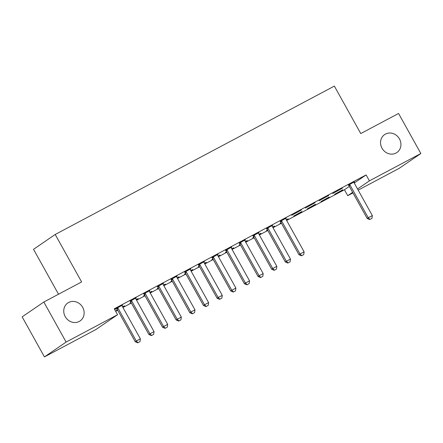 <?xml version="1.0" encoding="UTF-8"?>
<svg xmlns="http://www.w3.org/2000/svg" width="443" height="443" viewBox="0 0 443 443"><rect width="100%" height="100%" fill="white"/><g stroke="black" fill="none" stroke-linecap="round" stroke-linejoin="round"><path stroke-width="0.66" d="M82.669 307.326A10.876 9.879 -124.4 0 1 80.078 320.942A10.876 9.879 -124.4 0 1 65.21 316.612A10.876 9.879 -124.4 0 1 67.801 302.995A10.876 9.879 -124.4 0 1 82.669 307.326M399.475 138.93A10.876 9.879 -124.4 0 1 396.878 152.547A10.876 9.879 -124.4 0 1 382.01 148.211A10.876 9.879 -124.4 0 1 384.602 134.6A10.876 9.879 -124.4 0 1 399.475 138.93M115.673 311.351L117.716 310.261M122.932 307.492L131.361 303.012M136.577 300.238L145.005 295.758M150.221 292.984L158.649 288.504M163.866 285.735L172.288 281.255M177.51 278.481L185.933 274.001M191.149 271.227L199.577 266.747M204.793 263.978L213.221 259.498M218.438 256.724L226.866 252.244M232.082 249.47L240.51 244.99M245.727 242.221L254.155 237.741M259.371 234.967L267.793 230.487M273.01 227.713L281.438 223.233M286.654 220.464L344.433 189.754L347.733 195.684L352.639 192.328M95.876 329.559L44.438 356.903L66.118 342.074L117.556 314.729L95.876 329.559M66.118 342.074L43.829 302.026L22.15 316.856L44.438 356.903M58.52 294.218L33.524 249.309L55.209 234.48L334.354 86.097L360.768 133.559L398.562 113.469L420.85 153.516L399.171 168.346L358.177 190.136M352.96 192.904L347.733 195.684M124.422 305.831L122.561 306.816M124.516 306.002L122.656 306.988M117.439 309.762L116.332 310.349L117.373 309.64M136.139 297.812L130.164 301.212M136.234 297.984L135.647 298.3M151.705 291.322L149.845 292.314M151.805 291.494L149.944 292.485M144.728 295.26L143.621 295.846L144.656 295.138M163.428 283.31L157.453 286.71M163.522 283.481L162.935 283.791M178.994 276.82L177.134 277.811M179.088 276.991L177.228 277.982M172.011 280.751L170.904 281.344L171.945 280.629M190.711 268.801L184.737 272.201M190.811 268.973L190.219 269.289M206.283 262.317L204.422 263.303M206.377 262.489L204.516 263.474M199.3 266.249L198.193 266.836L199.234 266.127M218 254.299L212.025 257.699M218.094 254.47L217.507 254.786M233.572 247.809L231.706 248.8M233.666 247.98L231.805 248.972M226.589 251.746L225.481 252.333L226.517 251.624M245.289 239.796L239.314 243.196M245.383 239.968L244.796 240.278M260.855 233.306L258.994 234.297M260.955 233.478L259.089 234.469M253.872 237.238L252.765 237.83L253.806 237.116M272.578 225.288L266.597 228.688M272.672 225.459L272.08 225.775M288.144 218.803L286.283 219.789M288.238 218.975L286.377 219.961M281.161 222.735L280.054 223.327L281.095 222.613M301.423 209.954L291.771 215.309L301.423 209.954M315.527 204.467L307.342 208.819L315.433 204.295M328.712 195.452L319.06 200.806L328.712 195.452M342.816 189.964L334.626 194.316L342.716 189.792M354.439 181.774L348.458 185.174M354.533 181.951L353.94 182.261M344.433 189.754L349.333 186.398M354.234 183.048L366.112 174.924L114.255 308.799L117.556 314.729M342.356 188.197L332.704 193.552L342.356 188.197M329.171 197.218L320.981 201.571L329.071 197.046M315.067 202.706L305.415 208.055L315.067 202.706M301.882 211.721L293.698 216.073L301.788 211.549M286.217 218.039L280.242 221.439M286.316 218.211L285.724 218.521M274.499 226.052L272.639 227.043M274.594 226.223L272.733 227.215M267.517 229.989L266.409 230.576L267.45 229.867M258.933 232.542L252.953 235.942M259.028 232.713L258.441 233.029M247.211 240.56L245.35 241.546M247.31 240.732L245.45 241.717M240.228 244.492L239.12 245.084L240.161 244.37M231.645 247.044L225.67 250.445M231.739 247.216L231.152 247.532M219.927 255.063L218.067 256.054M220.021 255.234L218.161 256.226M212.945 258.994L211.837 259.587L212.873 258.873M204.356 261.553L198.381 264.953M204.456 261.724L203.863 262.034M192.639 269.565L190.778 270.557M192.733 269.737L190.872 270.728M185.656 273.503L184.548 274.09L185.589 273.381M177.073 276.055L171.092 279.455M177.167 276.227L176.58 276.543M165.35 284.074L163.489 285.059M165.449 284.245L163.589 285.231M158.367 288.005L157.259 288.592L158.301 287.884M149.784 290.558L143.809 293.958M149.878 290.73L149.291 291.045M138.066 298.576L136.206 299.568M138.161 298.748L136.3 299.739M131.084 302.508L129.976 303.101L131.012 302.386M122.495 305.066L114.615 309.447M122.595 305.238L122.002 305.548M116.52 308.466L114.626 309.469M366.112 174.924L369.412 180.855L420.85 153.516M43.829 302.026L81.623 281.942L55.209 234.48M357.534 188.978L369.412 180.855M369.899 219.435L371.948 218.349L369.899 219.435L368.244 217.751L367.186 218.471L349.029 185.844A1.7 1.545 55.6 0 0 348.713 185.429L348.314 185.03M353.896 182.062L353.99 182.461A1.7 1.545 55.6 0 0 354.173 182.948L372.336 215.575L368.244 217.751L350.081 185.124A1.7 1.545 55.6 0 0 349.765 184.709L349.472 184.415M371.948 218.349L372.336 215.575M367.186 218.471L369.722 219.556M301.683 255.694L303.726 254.609L301.683 255.694L300.027 254.011L298.97 254.731L280.807 222.104A1.7 1.545 55.6 0 0 280.497 221.688L280.098 221.29M285.68 218.321L285.774 218.726A1.7 1.545 55.6 0 0 285.956 219.207L304.12 251.834L300.027 254.011L281.864 221.384A1.7 1.545 55.6 0 0 281.549 220.968L281.255 220.675M303.726 254.609L304.12 251.834M298.97 254.731L301.506 255.816M288.039 262.948L290.087 261.863L288.039 262.948L286.383 261.265L285.325 261.985L267.168 229.358A1.7 1.545 55.6 0 0 266.852 228.942L266.453 228.544M272.035 225.576L272.129 225.974A1.7 1.545 55.6 0 0 272.312 226.462L290.475 259.089L286.383 261.265L268.22 228.632A1.7 1.545 55.6 0 0 267.904 228.217L267.611 227.929M290.087 261.863L290.475 259.089M285.325 261.985L287.861 263.07M274.394 270.202L276.443 269.111L274.394 270.202L272.738 268.513L271.681 269.239L253.523 236.606A1.7 1.545 55.6 0 0 253.208 236.191L252.809 235.798M258.391 232.83L258.485 233.228A1.7 1.545 55.6 0 0 258.668 233.71L276.831 266.343L272.738 268.513L254.575 235.886A1.7 1.545 55.6 0 0 254.265 235.471L253.966 235.178M276.443 269.111L276.831 266.343M271.681 269.239L274.217 270.319M260.75 277.451L262.799 276.366L260.75 277.451L259.094 275.767L258.042 276.487L239.879 243.86A1.7 1.545 55.6 0 0 239.563 243.445L239.165 243.046M244.752 240.078L244.841 240.483A1.7 1.545 55.6 0 0 245.029 240.964L263.186 273.591L259.094 275.767L240.931 243.141A1.7 1.545 55.6 0 0 240.621 242.725L240.327 242.432M262.799 276.366L263.186 273.591M258.042 276.487L260.578 277.573M247.105 284.705L249.154 283.62L247.105 284.705L245.45 283.022L244.398 283.741L226.235 251.115A1.7 1.545 55.6 0 0 225.919 250.699L225.52 250.301M231.108 247.332L231.196 247.731A1.7 1.545 55.6 0 0 231.384 248.218L249.542 280.845L245.45 283.022L227.292 250.389A1.7 1.545 55.6 0 0 226.977 249.974L226.683 249.686M249.154 283.62L249.542 280.845M244.398 283.741L246.934 284.827M233.467 291.959L235.51 290.868L233.467 291.959L231.805 290.27L230.753 290.996L212.59 258.363A1.7 1.545 55.6 0 0 212.28 257.948L211.876 257.555M217.463 254.587L217.552 254.985A1.7 1.545 55.6 0 0 217.74 255.467L235.903 288.1L231.805 290.27L213.648 257.643A1.7 1.545 55.6 0 0 213.332 257.228L213.039 256.934M235.51 290.868L235.903 288.1M230.753 290.996L233.289 292.075M219.822 299.208L221.865 298.122L219.822 299.208L218.166 297.524L217.109 298.244L198.946 265.617A1.7 1.545 55.6 0 0 198.636 265.202L198.237 264.803M203.819 261.835L203.907 262.239A1.7 1.545 55.6 0 0 204.096 262.721L222.259 295.348L218.166 297.524L200.003 264.897A1.7 1.545 55.6 0 0 199.688 264.482L199.394 264.189M221.865 298.122L222.259 295.348M217.109 298.244L219.645 299.33M206.178 306.462L208.221 305.377L206.178 306.462L204.522 304.778L203.464 305.498L185.307 272.871A1.7 1.545 55.6 0 0 184.991 272.456L184.593 272.057M190.174 269.089L190.268 269.488A1.7 1.545 55.6 0 0 190.451 269.975L208.614 302.602L204.522 304.778L186.359 272.146A1.7 1.545 55.6 0 0 186.043 271.731L185.75 271.443M208.221 305.377L208.614 302.602M203.464 305.498L206.001 306.584M192.533 313.716L194.582 312.625L192.533 313.716L190.878 312.027L189.82 312.752L171.662 280.12A1.7 1.545 55.6 0 0 171.347 279.705L170.948 279.311M176.53 276.343L176.624 276.742A1.7 1.545 55.6 0 0 176.807 277.224L194.97 309.856L190.878 312.027L172.715 279.4A1.7 1.545 55.6 0 0 172.399 278.985L172.106 278.691M194.582 312.625L194.97 309.856M189.82 312.752L192.356 313.832M178.889 320.965L180.938 319.879L178.889 320.965L177.233 319.281L176.181 320.001L158.018 287.374A1.7 1.545 55.6 0 0 157.702 286.959L157.304 286.56M162.886 283.592L162.98 283.996A1.7 1.545 55.6 0 0 163.168 284.478L181.325 317.105L177.233 319.281L159.07 286.654A1.7 1.545 55.6 0 0 158.76 286.239L158.467 285.945M180.938 319.879L181.325 317.105M176.181 320.001L178.712 321.086M165.245 328.219L167.293 327.133L165.245 328.219L163.589 326.535L162.537 327.255L144.374 294.628A1.7 1.545 55.6 0 0 144.058 294.213L143.659 293.814M149.247 290.846L149.335 291.245A1.7 1.545 55.6 0 0 149.524 291.732L167.681 324.359L163.589 326.535L145.431 293.903A1.7 1.545 55.6 0 0 145.116 293.487L144.822 293.2M167.293 327.133L167.681 324.359M162.537 327.255L165.073 328.341M151.606 335.473L153.649 334.382L151.606 335.473L149.944 333.784L148.892 334.509L130.729 301.877A1.7 1.545 55.6 0 0 130.414 301.461L130.015 301.068M135.602 298.1L135.691 298.499A1.7 1.545 55.6 0 0 135.879 298.981L154.037 331.613L149.944 333.784L131.787 301.157A1.7 1.545 55.6 0 0 131.471 300.742L131.178 300.448M153.649 334.382L154.037 331.613M148.892 334.509L151.428 335.589M137.961 342.721L140.005 341.636L137.961 342.721L136.3 341.038L135.248 341.758L117.085 309.131A1.7 1.545 55.6 0 0 116.775 308.716L116.376 308.317M121.958 305.349L122.046 305.753A1.7 1.545 55.6 0 0 122.235 306.235L140.398 338.862L136.3 341.038L118.143 308.411A1.7 1.545 55.6 0 0 117.827 307.996L117.533 307.702M140.005 341.636L140.398 338.862M135.248 341.758L137.784 342.843M349.765 184.709L348.713 185.429M350.081 185.124L349.029 185.844M281.549 220.968L280.497 221.688M281.864 221.384L280.807 222.104M267.904 228.217L266.852 228.942M268.22 228.632L267.168 229.358M254.265 235.471L253.208 236.191M254.575 235.886L253.523 236.606M240.621 242.725L239.563 243.445M240.931 243.141L239.879 243.86M226.977 249.974L225.919 250.699M227.292 250.389L226.235 251.115M213.332 257.228L212.28 257.948M213.648 257.643L212.59 258.363M199.688 264.482L198.636 265.202M200.003 264.897L198.946 265.617M186.043 271.731L184.991 272.456M186.359 272.146L185.307 272.871M172.399 278.985L171.347 279.705M172.715 279.4L171.662 280.12M158.76 286.239L157.702 286.959M159.07 286.654L158.018 287.374M145.116 293.487L144.058 294.213M145.431 293.903L144.374 294.628M131.471 300.742L130.414 301.461M131.787 301.157L130.729 301.877M117.827 307.996L116.775 308.716M118.143 308.411L117.085 309.131"/></g></svg>
